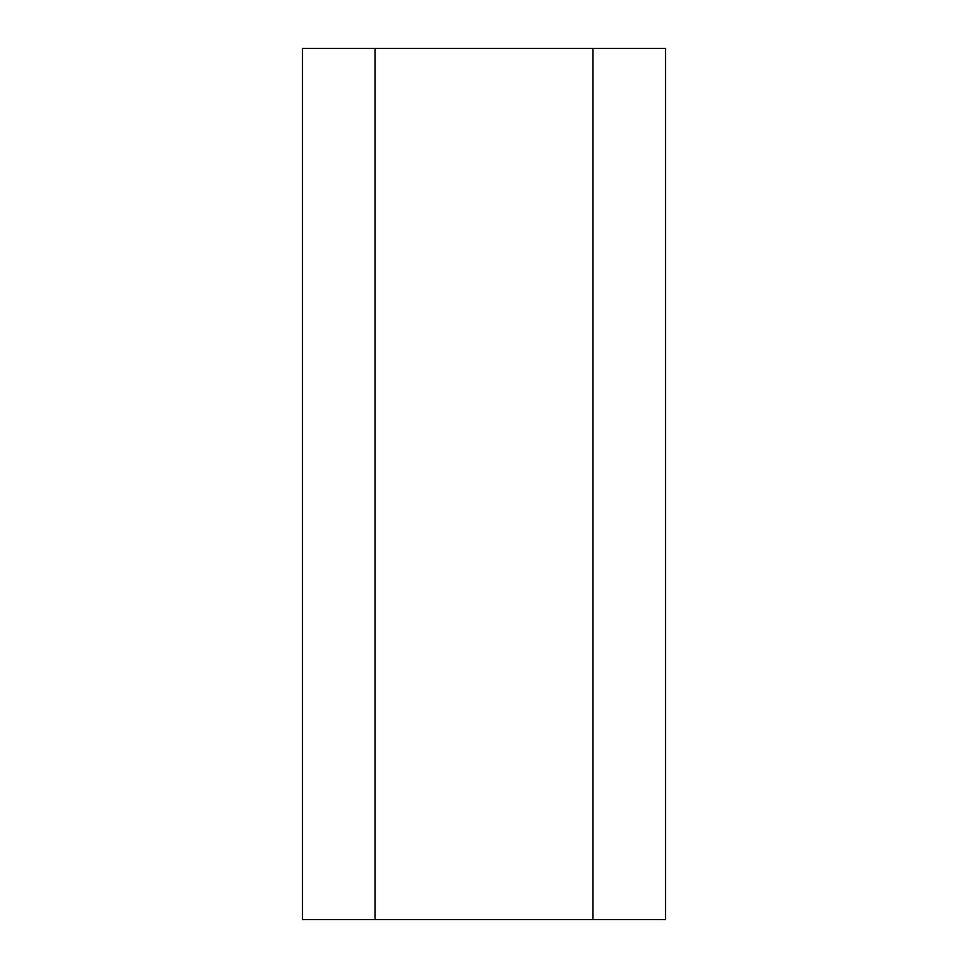 <?xml version="1.0" encoding="UTF-8"?>
<svg xmlns="http://www.w3.org/2000/svg" width="968" height="968" viewBox="0 0 968 968"><rect width="100%" height="100%" fill="white"/><g stroke="black" fill="none" stroke-linecap="round" stroke-linejoin="round"><path stroke-width="1.45" d="M302.5 919.6L302.5 48.4L302.5 919.6L665.5 919.6L665.5 48.4L302.5 48.4M665.5 48.4L665.5 919.6M375.1 919.6L375.1 48.4M592.9 48.4L592.9 919.6"/></g></svg>
